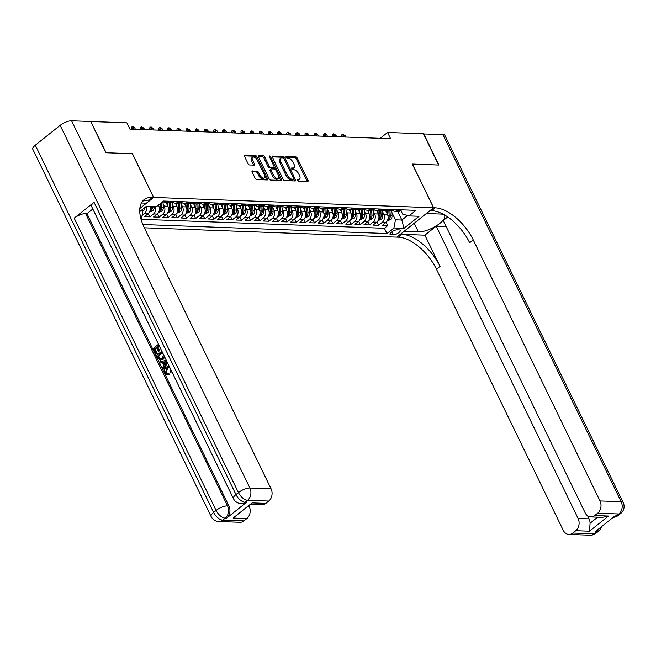 <?xml version="1.0" encoding="UTF-8"?>
<svg xmlns="http://www.w3.org/2000/svg" width="656" height="656" viewBox="0 0 656 656"><rect width="100%" height="100%" fill="white"/><g stroke="black" fill="none" stroke-linecap="round" stroke-linejoin="round"><path stroke-width="0.98" d="M297.102 180.187A1.017 0.525 51.4 0 0 298.152 181.064L307.689 181.417A1.451 0.746 51.4 0 0 308 181.327A1.451 0.746 51.4 0 0 307.992 180.228L297.275 158.162A1.451 0.746 51.4 0 0 295.782 156.899L286.246 156.546A1.017 0.525 51.4 0 0 286.024 156.612A1.017 0.525 51.4 0 0 286.032 157.383A1.017 0.525 51.4 0 0 287.074 158.26L288.312 158.309A4.649 2.378 51.4 0 1 293.084 162.335L293.978 164.18A4.649 2.378 51.4 0 1 294.011 167.706A4.649 2.378 51.4 0 1 293.011 167.993L291.781 167.952A1.017 0.525 51.4 0 0 291.559 168.01A1.017 0.525 51.4 0 0 291.567 168.781A1.017 0.525 51.4 0 0 292.609 169.666L293.847 169.707A4.649 2.378 51.4 0 1 298.628 173.742L299.521 175.578A4.649 2.378 51.4 0 1 299.546 179.104A4.649 2.378 51.4 0 1 298.546 179.4L297.316 179.35A1.017 0.525 51.4 0 0 297.094 179.416A1.017 0.525 51.4 0 0 297.102 180.187M252.445 170.888A1.451 0.746 51.4 0 0 252.134 170.986A1.451 0.746 51.4 0 0 252.15 172.085L255.151 178.276A1.451 0.746 51.4 0 0 256.644 179.531L267.238 179.924A1.451 0.746 51.4 0 0 267.55 179.834A1.451 0.746 51.4 0 0 267.541 178.735L256.824 156.661A1.451 0.746 51.4 0 0 255.332 155.406L244.737 155.013A1.451 0.746 51.4 0 0 244.426 155.103A1.451 0.746 51.4 0 0 244.434 156.21L248.066 163.688A1.451 0.746 51.4 0 0 249.559 164.943L254.093 165.115A1.451 0.746 51.4 0 0 254.405 165.025A1.451 0.746 51.4 0 0 254.397 163.918L252.601 160.212A3.887 1.993 51.4 0 1 252.576 157.26A3.887 1.993 51.4 0 1 257.398 160.392L264.458 174.914A3.887 1.993 51.4 0 1 264.483 177.866A3.887 1.993 51.4 0 1 259.653 174.742L258.472 172.315A1.451 0.746 51.4 0 0 256.98 171.06L251.978 171.265M132.373 153.758L106.141 152.741L90.782 121.663M132.438 153.709L153.66 197.423L433.559 207.755L396.806 237.128L144.336 227.804M90.979 121.516L126.879 122.836L129.913 129.084L390.599 138.703L387.565 132.463L423.464 133.783L438.626 165.009L412.329 164.041L433.559 207.755M283.072 179.309A1.451 0.746 51.4 0 0 284.573 180.564L295.167 180.958A1.451 0.746 51.4 0 0 295.479 180.867A1.451 0.746 51.4 0 0 295.462 179.76L284.753 157.694A1.451 0.746 51.4 0 0 283.253 156.44L272.658 156.046A1.451 0.746 51.4 0 0 272.347 156.136A1.451 0.746 51.4 0 0 272.363 157.235L283.072 179.309M281.203 180.441L270.608 180.047A1.451 0.746 51.4 0 1 269.116 178.793L258.398 156.727A1.451 0.746 51.4 0 1 258.39 155.62A1.451 0.746 51.4 0 1 258.702 155.529L263.236 155.693A1.451 0.746 51.4 0 1 264.729 156.956L269.075 165.902A1.451 0.746 51.4 0 0 270.567 167.165L273.577 167.28A1.451 0.746 51.4 0 0 273.888 167.182A1.451 0.746 51.4 0 0 273.88 166.083L269.354 156.768A1.017 0.525 51.4 0 1 269.345 155.997A1.017 0.525 51.4 0 1 270.608 156.809L281.506 179.252A1.451 0.746 51.4 0 1 281.514 180.351A1.451 0.746 51.4 0 1 281.203 180.441M146.313 206.361A5.92 4.658 92.1 0 1 144.394 213.602L148.059 213.741L144.427 216.636L149.921 216.841L148.305 213.52M155.406 206.542A5.92 4.658 92.1 0 1 153.545 213.946L157.202 214.077L153.578 216.972L159.064 217.177L157.456 213.864M163.098 203.754L164.238 206.107A5.92 4.658 92.1 0 1 162.688 214.282L166.353 214.414L162.721 217.316L168.215 217.513L166.599 214.2M172.241 204.09L173.389 206.443A5.92 4.658 92.1 0 1 171.839 214.619L175.496 214.75L171.872 217.653L177.358 217.849L175.751 214.537M181.392 204.434L182.532 206.788A5.92 4.658 92.1 0 1 180.982 214.955L184.648 215.094L181.015 217.989L186.509 218.194L184.894 214.873M190.535 204.77L191.683 207.124A5.92 4.658 92.1 0 1 190.133 215.291L193.791 215.43L190.166 218.325L195.652 218.53L194.045 215.209M199.686 205.107L200.826 207.46A5.92 4.658 92.1 0 1 199.276 215.627L202.942 215.767L199.309 218.661L204.803 218.866L203.188 215.553M208.829 205.443L209.977 207.796A5.92 4.658 92.1 0 1 208.428 215.972L212.085 216.103L208.46 218.997L213.946 219.202L212.339 215.89M217.981 205.779L219.12 208.132A5.92 4.658 92.1 0 1 217.571 216.308L221.228 216.439L217.603 219.342L223.097 219.539L221.482 216.226M227.124 206.115L228.263 208.477A5.92 4.658 92.1 0 1 226.722 216.644L230.379 216.775L226.755 219.678L232.24 219.875L230.633 216.562M236.275 206.46L237.415 208.813A5.92 4.658 92.1 0 1 235.865 216.98L239.522 217.12L235.898 220.014L241.392 220.219L239.776 216.898M245.418 206.796L246.558 209.149A5.92 4.658 92.1 0 1 245.016 217.316L248.673 217.456L245.049 220.35L250.535 220.555L248.927 217.234M254.569 207.132L255.709 209.485A5.92 4.658 92.1 0 1 254.159 217.661L257.816 217.792L254.192 220.687L259.686 220.892L258.07 217.579M263.712 207.468L264.852 209.822A5.92 4.658 92.1 0 1 263.31 217.997L266.967 218.128L263.343 221.023L268.829 221.228L267.222 217.915M272.855 207.804L274.003 210.158A5.92 4.658 92.1 0 1 272.453 218.333L276.11 218.464L272.486 221.367L277.98 221.564L276.365 218.251M282.006 208.149L283.146 210.502A5.92 4.658 92.1 0 1 281.604 218.669L285.262 218.809L281.637 221.703L287.123 221.908L285.516 218.587M291.149 208.485L292.297 210.838A5.92 4.658 92.1 0 1 290.747 219.006L294.405 219.145L290.78 222.04L296.266 222.245L294.659 218.924M300.3 208.821L301.44 211.175A5.92 4.658 92.1 0 1 299.899 219.342L303.556 219.481L299.931 222.376L305.417 222.581L303.81 219.268M309.443 209.157L310.591 211.511A5.92 4.658 92.1 0 1 309.042 219.686L312.699 219.817L309.074 222.712L314.56 222.917L312.953 219.604M318.595 209.494L319.734 211.847A5.92 4.658 92.1 0 1 318.193 220.022L321.85 220.154L318.226 223.056L323.711 223.253L322.104 219.94M327.738 209.83L328.886 212.191A5.92 4.658 92.1 0 1 327.336 220.359L330.993 220.49L327.369 223.393L332.854 223.589L331.247 220.277M336.889 210.174L338.029 212.528A5.92 4.658 92.1 0 1 336.487 220.695L340.144 220.834L336.52 223.729L342.006 223.934L340.398 220.613M346.032 210.51L347.18 212.864A5.92 4.658 92.1 0 1 345.63 221.031L349.287 221.17L345.663 224.065L351.149 224.27L349.541 220.949M355.183 210.847L356.323 213.2A5.92 4.658 92.1 0 1 354.781 221.375L358.438 221.507L354.814 224.401L360.3 224.606L358.684 221.293M364.326 211.183L365.474 213.536A5.92 4.658 92.1 0 1 363.924 221.712L367.581 221.843L363.957 224.737L369.443 224.942L367.836 221.63M373.477 211.519L374.617 213.872A5.92 4.658 92.1 0 1 373.067 222.048L376.733 222.179L373.108 225.082L378.594 225.279L382.218 222.384A5.92 4.658 -87.9 0 0 383.768 214.217L382.62 211.863M376.979 221.966L378.594 225.279M157.202 214.077A5.92 4.658 -87.9 0 0 158.752 205.91L158.375 205.131M166.353 214.414A5.92 4.658 -87.9 0 0 167.895 206.246L166.23 202.811M175.496 214.75A5.92 4.658 -87.9 0 0 177.046 206.583L175.373 203.147M184.648 215.094A5.92 4.658 -87.9 0 0 186.189 206.919L184.525 203.483M193.791 215.43A5.92 4.658 -87.9 0 0 195.34 207.255L193.668 203.819M202.942 215.767A5.92 4.658 -87.9 0 0 204.483 207.591L202.819 204.155M212.085 216.103A5.92 4.658 -87.9 0 0 213.635 207.936L211.962 204.5M221.228 216.439A5.92 4.658 -87.9 0 0 222.778 208.272L221.113 204.836M230.379 216.775A5.92 4.658 -87.9 0 0 231.929 208.608L230.256 205.172M239.522 217.12A5.92 4.658 -87.9 0 0 241.072 208.944L239.407 205.508M248.673 217.456A5.92 4.658 -87.9 0 0 250.223 209.28L248.55 205.845M257.816 217.792A5.92 4.658 -87.9 0 0 259.366 209.625L257.701 206.181M266.967 218.128A5.92 4.658 -87.9 0 0 268.517 209.961L266.844 206.525M276.11 218.464A5.92 4.658 -87.9 0 0 277.66 210.297L275.996 206.861M285.262 218.809A5.92 4.658 -87.9 0 0 286.811 210.633L285.139 207.198M294.405 219.145A5.92 4.658 -87.9 0 0 295.954 210.97L294.29 207.534M303.556 219.481A5.92 4.658 -87.9 0 0 305.106 211.306L303.433 207.87M312.699 219.817A5.92 4.658 -87.9 0 0 314.249 211.65L312.576 208.206M321.85 220.154A5.92 4.658 -87.9 0 0 323.392 211.986L321.727 208.551M330.993 220.49A5.92 4.658 -87.9 0 0 332.543 212.323L330.87 208.887M340.144 220.834A5.92 4.658 -87.9 0 0 341.686 212.659L340.021 209.223M349.287 221.17A5.92 4.658 -87.9 0 0 350.837 212.995L349.164 209.559M358.438 221.507A5.92 4.658 -87.9 0 0 359.98 213.339L358.315 209.895M367.581 221.843A5.92 4.658 -87.9 0 0 369.131 213.676L367.458 210.24M376.733 222.179A5.92 4.658 -87.9 0 0 378.274 214.012L376.61 210.576M399.233 229.912L397.224 229.838A4.592 1.591 154.1 0 0 392.304 231.494A4.592 1.591 154.1 0 0 390.017 234.299A4.592 1.591 154.1 0 0 391.066 234.758L393.075 234.832A4.592 1.591 154.1 0 0 397.995 233.167A4.592 1.591 154.1 0 0 400.283 230.363A4.592 1.591 154.1 0 0 399.233 229.912M139.843 208.469L153.66 197.423M142.86 224.516L386.958 233.528L393.912 227.968L395.461 219.801L391.771 212.2M140.983 219.03L141.458 218.645L140.868 218.628M139.761 211.593L146.493 206.214L156.554 206.583L163.508 201.031L415.961 210.346L409.008 215.906L419.069 216.275L403.973 228.337L393.912 227.968M141.048 219.293L384.408 228.28L387.737 225.623L382.251 225.418L385.876 222.523A5.92 4.658 -87.9 0 0 387.425 214.348L385.753 210.912M391.976 210.002A5.92 4.658 -87.9 0 0 394.674 211.24A5.92 4.658 -87.9 0 0 397.315 210.322L398.11 209.69M394.674 211.24L398.331 211.38A5.92 4.658 -87.9 0 0 400.972 210.453L401.767 209.822M161.753 202.425A5.92 4.658 -87.9 0 0 163.155 201.679L163.943 201.048M169.437 201.244L168.641 201.876A5.92 4.658 92.1 0 1 166.001 202.802A5.92 4.658 92.1 0 1 163.303 201.564M166.001 202.802L169.658 202.934A5.92 4.658 -87.9 0 0 172.298 202.015L173.094 201.384M178.58 201.581L177.792 202.212A5.92 4.658 92.1 0 1 175.144 203.139A5.92 4.658 92.1 0 1 172.446 201.9M175.144 203.139L178.801 203.27A5.92 4.658 -87.9 0 0 181.45 202.351L182.237 201.72M187.731 201.925L186.935 202.556A5.92 4.658 92.1 0 1 184.295 203.475A5.92 4.658 92.1 0 1 181.597 202.237M184.295 203.475L187.952 203.606A5.92 4.658 -87.9 0 0 190.593 202.688L191.388 202.056M196.874 202.261L196.087 202.893A5.92 4.658 92.1 0 1 193.438 203.811A5.92 4.658 92.1 0 1 190.74 202.573M193.438 203.811L197.095 203.95A5.92 4.658 -87.9 0 0 199.744 203.024L200.531 202.392M206.025 202.597L205.23 203.229A5.92 4.658 92.1 0 1 202.589 204.147A5.92 4.658 92.1 0 1 199.883 202.909M202.589 204.147L206.246 204.287A5.92 4.658 -87.9 0 0 208.887 203.36L209.682 202.729M215.168 202.934L214.381 203.565A5.92 4.658 92.1 0 1 211.732 204.483A5.92 4.658 92.1 0 1 209.034 203.245M211.732 204.483L215.389 204.623A5.92 4.658 -87.9 0 0 218.038 203.704L218.825 203.073M224.319 203.27L223.524 203.901A5.92 4.658 92.1 0 1 220.883 204.828A5.92 4.658 92.1 0 1 218.177 203.59M220.883 204.828L224.541 204.959A5.92 4.658 -87.9 0 0 227.181 204.041L227.976 203.409M233.462 203.614L232.675 204.246A5.92 4.658 92.1 0 1 230.026 205.164A5.92 4.658 92.1 0 1 227.329 203.926M230.026 205.164L233.684 205.295A5.92 4.658 -87.9 0 0 236.332 204.377L237.119 203.745M242.613 203.95L241.818 204.582A5.92 4.658 92.1 0 1 239.178 205.5A5.92 4.658 92.1 0 1 236.472 204.262M239.178 205.5L242.835 205.631A5.92 4.658 -87.9 0 0 245.475 204.713L246.271 204.082M251.756 204.287L250.969 204.918A5.92 4.658 92.1 0 1 248.321 205.836A5.92 4.658 92.1 0 1 245.623 204.598M248.321 205.836L251.978 205.976A5.92 4.658 -87.9 0 0 254.626 205.049L255.414 204.418M260.899 204.623L260.112 205.254A5.92 4.658 92.1 0 1 257.472 206.173A5.92 4.658 92.1 0 1 254.766 204.934M257.472 206.173L261.129 206.312A5.92 4.658 -87.9 0 0 263.769 205.394L264.565 204.762M270.051 204.959L269.263 205.59A5.92 4.658 92.1 0 1 266.615 206.517A5.92 4.658 92.1 0 1 263.917 205.271M266.615 206.517L270.272 206.648A5.92 4.658 -87.9 0 0 272.921 205.73L273.708 205.098M279.194 205.295L278.406 205.927A5.92 4.658 92.1 0 1 275.766 206.853A5.92 4.658 92.1 0 1 273.06 205.615M275.766 206.853L279.423 206.984A5.92 4.658 -87.9 0 0 282.064 206.066L282.859 205.435M288.345 205.64L287.558 206.271A5.92 4.658 92.1 0 1 284.909 207.189A5.92 4.658 92.1 0 1 282.211 205.951M284.909 207.189L288.566 207.321A5.92 4.658 -87.9 0 0 291.215 206.402L292.002 205.771M297.488 205.976L296.701 206.607A5.92 4.658 92.1 0 1 294.06 207.526A5.92 4.658 92.1 0 1 291.354 206.287M294.06 207.526L297.717 207.665A5.92 4.658 -87.9 0 0 300.358 206.738L301.153 206.107M306.639 206.312L305.844 206.943A5.92 4.658 92.1 0 1 303.203 207.862A5.92 4.658 92.1 0 1 300.505 206.624M303.203 207.862L306.86 208.001A5.92 4.658 -87.9 0 0 309.509 207.075L310.296 206.443M315.782 206.648L314.995 207.28A5.92 4.658 92.1 0 1 312.346 208.198A5.92 4.658 92.1 0 1 309.648 206.96M312.346 208.198L316.012 208.337A5.92 4.658 -87.9 0 0 318.652 207.419L319.447 206.788M324.933 206.984L324.138 207.616A5.92 4.658 92.1 0 1 321.497 208.542A5.92 4.658 92.1 0 1 318.8 207.304M321.497 208.542L325.155 208.674A5.92 4.658 -87.9 0 0 327.803 207.755L328.59 207.124M334.076 207.321L333.289 207.96A5.92 4.658 92.1 0 1 330.64 208.879A5.92 4.658 92.1 0 1 327.943 207.64M330.64 208.879L334.306 209.01A5.92 4.658 -87.9 0 0 336.946 208.091L337.742 207.46M343.227 207.665L342.432 208.296A5.92 4.658 92.1 0 1 339.792 209.215A5.92 4.658 92.1 0 1 337.094 207.977M339.792 209.215L343.449 209.346A5.92 4.658 -87.9 0 0 346.097 208.428L346.885 207.796M352.37 208.001L351.583 208.633A5.92 4.658 92.1 0 1 348.935 209.551A5.92 4.658 92.1 0 1 346.237 208.313M348.935 209.551L352.6 209.69A5.92 4.658 -87.9 0 0 355.24 208.764L356.028 208.132M361.522 208.337L360.726 208.969A5.92 4.658 92.1 0 1 358.086 209.887A5.92 4.658 92.1 0 1 355.388 208.649M358.086 209.887L361.743 210.027A5.92 4.658 -87.9 0 0 364.392 209.108L365.179 208.469M370.665 208.674L369.877 209.305A5.92 4.658 92.1 0 1 367.229 210.232A5.92 4.658 92.1 0 1 364.531 208.985M367.229 210.232L370.894 210.363A5.92 4.658 -87.9 0 0 373.535 209.444L374.322 208.813M379.816 209.01L379.02 209.641A5.92 4.658 92.1 0 1 376.38 210.568A5.92 4.658 92.1 0 1 373.682 209.33M376.38 210.568L380.037 210.699A5.92 4.658 -87.9 0 0 382.686 209.781L383.473 209.149M388.959 209.354L388.172 209.986A5.92 4.658 92.1 0 1 385.523 210.904A5.92 4.658 92.1 0 1 382.825 209.666M385.523 210.904L389.188 211.035A5.92 4.658 -87.9 0 0 391.829 210.117L392.616 209.485M373.067 222.048L369.443 224.942M363.924 221.712L360.3 224.606M354.781 221.375L351.149 224.27M345.63 221.031L342.006 223.934M336.487 220.695L332.854 223.589M327.336 220.359L323.711 223.253M318.193 220.022L314.56 222.917M309.042 219.686L305.417 222.581M299.899 219.342L296.266 222.245M290.747 219.006L287.123 221.908M281.604 218.669L277.98 221.564M272.453 218.333L268.829 221.228M263.31 217.997L259.686 220.892M254.159 217.661L250.535 220.555M245.016 217.316L241.392 220.219M235.865 216.98L232.24 219.875M226.722 216.644L223.097 219.539M217.571 216.308L213.946 219.202M208.428 215.972L204.803 218.866M199.276 215.627L195.652 218.53M190.133 215.291L186.509 218.194M180.982 214.955L177.358 217.849M171.839 214.619L168.215 217.513M162.688 214.282L159.064 217.177M153.545 213.946L149.921 216.841M144.394 213.602L142.057 215.471M141.237 210.412L143.008 210.478L142.491 209.412M395.461 219.801L401.866 220.031L407.548 215.488M397.643 211.347L401.866 220.031L403.973 228.337M400.882 210.527L402.612 214.086L409.008 215.906M387.565 132.463L380.226 138.326M386.13 222.302L387.737 225.623M384.408 228.28L386.958 233.528M148.059 213.741A5.92 4.658 -87.9 0 0 149.921 206.337M143.008 210.478L141.458 218.645M297.094 180.17L297.553 180.187A4.649 2.378 51.4 0 0 298.554 179.9L299.546 179.104M294.011 167.706L293.019 168.494A4.649 2.378 51.4 0 1 292.018 168.789L291.559 168.772M307.139 181.4A1.451 0.746 51.4 0 0 307 181.023L296.282 158.949A1.451 0.746 51.4 0 0 294.79 157.694L286.024 157.366M283.728 158.44A1.451 0.746 51.4 0 0 282.26 157.227L272.215 156.858M294.61 180.933A1.451 0.746 51.4 0 0 294.47 180.556L293.675 178.916M293.339 179.203A1.017 0.525 51.4 0 0 293.56 179.137A1.017 0.525 51.4 0 0 293.552 178.366L284.146 158.998A1.017 0.525 51.4 0 0 283.105 158.112L281.801 158.071A4.649 2.378 51.4 0 0 280.801 158.358A4.649 2.378 51.4 0 0 280.834 161.884L287.262 175.127A4.649 2.378 51.4 0 0 292.043 179.154L293.339 179.203L292.346 179.998A1.017 0.525 51.4 0 0 292.568 179.933A1.017 0.525 51.4 0 0 292.674 179.736M280.801 158.358L279.809 159.154A4.649 2.378 51.4 0 0 279.841 162.68L280.834 161.884M292.346 179.998L291.051 179.949A4.649 2.378 51.4 0 1 286.27 175.923L279.841 162.68M258.259 156.341L262.244 156.489L263.236 155.693M273.888 167.182L272.896 167.977A1.451 0.746 51.4 0 1 272.584 168.067L269.575 167.961A1.451 0.746 51.4 0 1 268.083 166.698L263.737 157.752A1.451 0.746 51.4 0 0 262.244 156.489M274.06 166.747L275.43 169.576M278.792 176.497L280.514 180.039L281.506 179.252M273.585 175.193A3.887 1.993 51.4 0 0 278.415 178.317A3.887 1.993 51.4 0 0 278.39 175.373L275.905 170.248A1.451 0.746 51.4 0 0 274.405 168.994L271.404 168.879A1.451 0.746 51.4 0 0 271.092 168.969A1.451 0.746 51.4 0 0 271.1 170.076L273.585 175.193L272.593 175.988A3.887 1.993 51.4 0 0 277.414 179.113L278.415 178.317M270.403 169.674A1.451 0.746 51.4 0 0 270.092 169.765A1.451 0.746 51.4 0 0 270.108 170.872L271.1 170.076M272.593 175.988L270.108 170.872M264.483 177.866L263.491 178.662A3.887 1.993 51.4 0 1 258.661 175.529L257.48 173.11A1.451 0.746 51.4 0 0 255.988 171.856L252.002 171.708M252.576 157.26L251.576 158.055A3.887 1.993 51.4 0 0 251.601 161.007L252.601 160.212M253.544 165.091A1.451 0.746 51.4 0 0 253.405 164.713L251.601 161.007M256.709 159.252L255.832 157.456A1.451 0.746 51.4 0 0 254.339 156.202L244.294 155.825M266.689 179.908A1.451 0.746 51.4 0 0 266.549 179.531L264.86 176.038M387.155 221.023L390.591 219.489A3.92 3.083 -87.9 0 0 392.009 215.832L391.64 210.256M387.335 214.168L387.13 210.961M388.86 211.027L389.172 215.726A3.92 3.083 92.1 0 1 388.426 218.637L389.525 218.678A3.92 3.083 -87.9 0 0 390.271 215.767L389.959 210.986M388.426 218.637L388.237 219.178M342.604 134.177L343.424 135.472L341.645 136.899L341.612 134.972L342.604 134.177L345.072 135.538L343.424 135.472L344.162 136.989M345.072 135.538L345.81 137.055M423.546 133.955L442.857 134.505L621.166 501.725A8.881 3.075 154.1 0 1 623.2 502.603A8.881 8.881 0 0 1 620.756 513.427A8.881 4.551 -128.6 0 1 618.846 513.976L597.673 513.197A8.881 6.978 -87.9 0 0 599.994 500.938L621.166 501.725A8.881 6.978 92.1 0 1 618.846 513.976L616.369 515.96L614.992 515.911L595.123 531.786L596.501 531.836L594.016 533.82A8.881 6.978 92.1 0 1 590.047 535.206L568.875 534.419A8.881 6.978 -87.9 0 0 572.844 533.041L594.016 533.82A8.881 4.551 51.4 0 0 595.919 533.271A8.881 8.881 0 0 1 590.047 535.206M423.743 133.799L438.905 165.025L412.362 164.098M404.071 231.322L418.413 231.904A16.654 5.773 154.1 0 0 436.273 225.877A16.654 5.773 154.1 0 0 444.571 215.701A16.654 5.773 154.1 0 0 440.766 214.045L426.449 213.52L433.649 207.763L435.207 207.821A37.007 18.95 -128.6 0 1 473.238 239.891L599.994 500.938M404.096 231.371L396.896 237.128L398.454 237.185A37.007 18.95 -128.6 0 1 436.478 269.255L563.242 530.31A8.881 6.978 -87.9 0 0 568.875 534.419M424.891 235.176L402.03 234.331A37.007 18.95 -128.6 0 1 440.061 266.402L424.891 235.176L436.166 226.164L446.137 226.533M447.695 216.956L443.226 220.531L585.144 512.803A8.881 6.978 -87.9 0 0 590.777 516.92A8.881 6.978 -87.9 0 0 594.746 515.542L608.465 516.042L589.49 531.204L590.088 523.234L597.673 517.174M589.49 531.204L575.771 530.696L572.844 533.041M575.771 530.696A8.881 6.978 -87.9 0 0 578.092 518.445L589.072 518.847A8.881 6.978 92.1 0 1 590.088 523.234M436.166 226.164L578.092 518.445M442.857 134.505A8.881 3.075 -25.9 0 1 444.891 135.382L623.2 502.603M412.419 164.049L433.649 207.763M597.673 513.197L594.746 515.542M587.587 515.796L589.072 518.847M435.207 207.821L431.632 210.674A37.007 18.95 -128.6 0 1 469.663 242.745L473.238 239.891M590.777 516.92L602.429 517.354L608.465 516.042M169.068 367.409L167.6 368.155L166.312 372.403L167.46 373.494M170.273 368.5L168.715 367.352L166.87 368.123L165.574 372.37L167.083 373.518L168.822 373.313L169.141 374.527L167.182 374.748L164.935 373.026C163.984 370.591 164.451 368.606 166.353 367.073L169.207 366.319M171.839 371.739L170.708 372.387L170.019 371.476L170.33 368.615M162.549 362.637L160.203 363.047L159.654 361.932L166.296 360.324M167.518 362.825L163.861 369.098L163.123 369.074L162.581 367.95L164 365.63L162.45 362.44L160.203 363.047M156.636 347.844L155.087 349.074L157.235 353.494L155.816 354.019L153.16 348.541L158.506 344.269M159.154 345.827L157.842 346.876L159.752 350.821L158.334 351.337L156.423 347.401L154.357 349.049L155.087 349.074M94.046 202.286L235.963 494.558A8.881 3.075 154.1 0 0 233.462 498.642L91.545 206.369A8.881 3.075 -25.9 0 1 94.046 202.286L74.177 218.161A8.881 3.075 -25.9 0 1 85.624 213.602L86.994 213.651L228.919 505.924A8.881 6.978 92.1 0 1 226.599 518.183L246.467 502.307A8.881 6.978 92.1 0 1 242.499 503.693L241.121 503.636A8.881 6.978 -87.9 0 0 245.09 502.258L246.467 502.307M86.994 213.651L92.816 208.993M164.804 357.249L163.246 359.226L160.154 360.152L157.817 358.143L156.513 355.462L161.86 351.19M105.862 152.725L132.34 153.709L153.57 197.423L152.02 197.366A37.007 18.95 51.4 0 0 144.074 199.678A37.007 18.95 51.4 0 0 144.312 227.747L271.067 488.802A8.881 6.978 92.1 0 1 268.747 501.053L247.574 500.274L245.09 502.258A8.881 4.551 51.4 0 1 235.963 494.558L238.448 492.574L60.139 125.353A8.881 3.075 -25.9 0 1 71.586 120.794L90.7 121.499L105.862 152.725M153.57 197.423L146.37 203.18L141.384 202.991M252.101 502.89L233.126 518.051L252.101 502.89L265.819 503.398L268.747 501.053M265.819 503.398A8.881 6.978 92.1 0 1 261.851 504.776L250.846 504.374M35.301 145.197L213.618 512.418A8.881 3.075 154.1 0 0 211.109 516.502L32.8 149.281A8.881 3.075 -25.9 0 1 35.301 145.197L60.139 125.353M248.96 505.883L249.165 506.301A8.881 6.978 92.1 0 1 246.845 518.56L233.126 518.051M226.599 518.183L225.221 518.133L222.745 520.118L243.917 520.897L246.845 518.56M243.917 520.897A8.881 6.978 92.1 0 1 239.948 522.283L218.776 521.495A8.881 6.978 -87.9 0 0 222.745 520.118A8.881 4.551 51.4 0 1 213.618 512.418L216.095 510.434L74.177 218.161M152.02 197.366L148.436 200.219A37.007 18.95 51.4 0 0 142.459 201.318M154.357 349.049L156.505 353.469L157.235 353.494M156.505 353.469L155.816 354.019M161.073 349.558L158.941 345.384L157.112 346.852L159.023 350.788L159.752 350.821M159.023 350.788L158.334 351.337M157.112 346.852L157.842 346.876M164.377 356.085L162.516 359.201L160.154 360.152M160.359 358.971L162.016 358.135L163.516 355.158L162.303 352.305L157.719 355.97L160.048 358.988M162.516 359.201L163.246 359.226M162.516 352.748L158.449 355.995L160.482 358.971M157.719 355.97L158.449 355.995M158.465 357.512L159.195 357.536M167.173 362.128L163.123 369.074M165.312 361.653L163.295 362.202L164.533 364.761L166.665 361.284L164.025 362.235L164.935 364.113M163.295 362.202L164.025 362.235M166.46 361.62L166.042 361.686M165.574 372.37L166.312 372.403M166.87 368.123L167.6 368.155M171.405 370.845L170.708 372.387M168.092 373.28L168.403 374.494L169.141 374.527M168.403 374.494L167.182 374.748M378.004 220.687L381.439 219.153A3.92 3.083 -87.9 0 0 382.858 215.496L382.497 209.92M378.184 213.823L377.979 210.625M379.717 210.691L380.021 215.389A3.92 3.083 92.1 0 1 379.275 218.3L380.373 218.341A3.92 3.083 -87.9 0 0 381.12 215.43L380.808 210.65M379.275 218.3L379.094 218.842M333.461 133.84L334.281 135.136L332.494 136.563L332.469 134.636L333.461 133.84L335.929 135.193L334.281 135.136L335.019 136.653M335.929 135.193L336.667 136.719M368.861 220.35L372.296 218.817A3.92 3.083 -87.9 0 0 373.715 215.152L373.346 209.584M369.041 213.487L368.836 210.289M370.574 210.355L370.878 215.053A3.92 3.083 92.1 0 1 370.132 217.964L371.23 218.005A3.92 3.083 -87.9 0 0 371.977 215.094L371.665 210.314M370.132 217.964L369.943 218.505M323.342 136.227L323.318 134.3L325.228 133.537L326.778 134.857L325.13 134.8L325.868 136.317M324.31 133.504L325.13 134.8L323.351 136.227M326.778 134.857L327.516 136.374M359.709 220.014L363.145 218.481A3.92 3.083 -87.9 0 0 364.564 214.815L364.203 209.248M359.89 213.151L359.685 209.953M361.423 210.01L361.727 214.709A3.92 3.083 92.1 0 1 360.98 217.628L362.079 217.669A3.92 3.083 -87.9 0 0 362.825 214.75L362.514 209.969M360.98 217.628L360.8 218.169M315.167 133.168L315.987 134.464L314.199 135.882L314.175 133.963L316.085 133.201L317.635 134.521L315.987 134.464L316.725 135.981M317.635 134.521L318.373 136.038M350.566 219.678L354.002 218.145A3.92 3.083 -87.9 0 0 355.421 214.479L355.052 208.911M350.747 212.815L350.542 209.608M352.28 209.674L352.584 214.373A3.92 3.083 92.1 0 1 351.837 217.292L352.936 217.325A3.92 3.083 -87.9 0 0 353.682 214.414L353.371 209.633M351.837 217.292L351.649 217.833M306.024 132.832L306.836 134.119L305.056 135.546L305.024 133.627L306.934 132.865L308.484 134.185L306.836 134.119L307.574 135.644M308.484 134.185L309.222 135.702M341.415 219.342L344.851 217.8A3.92 3.083 -87.9 0 0 346.27 214.143L345.909 208.567M341.604 212.478L341.391 209.272M343.129 209.338L343.432 214.036A3.92 3.083 92.1 0 1 342.686 216.947L343.785 216.988A3.92 3.083 -87.9 0 0 344.531 214.077L344.22 209.297M342.686 216.947L342.506 217.489M296.873 132.496L297.693 133.783L295.905 135.21L295.881 133.283L297.791 132.528L299.341 133.849L297.693 133.783L298.431 135.3M299.341 133.849L300.079 135.366M332.272 218.997L335.708 217.464A3.92 3.083 -87.9 0 0 337.127 213.807L336.758 208.231M332.453 212.142L332.248 208.936M333.986 209.002L334.289 213.7A3.92 3.083 92.1 0 1 333.543 216.611L334.642 216.652A3.92 3.083 -87.9 0 0 335.388 213.741L335.077 208.961M333.543 216.611L333.355 217.152M287.73 132.151L288.55 133.447L286.762 134.874L286.729 132.947L287.73 132.151L290.19 133.504L288.55 133.447L289.28 134.964M290.19 133.504L290.928 135.029M323.121 218.661L326.557 217.128A3.92 3.083 -87.9 0 0 327.975 213.462L327.615 207.895M323.31 211.798L323.096 208.6M324.835 208.665L325.138 213.364A3.92 3.083 92.1 0 1 324.392 216.275L325.491 216.316A3.92 3.083 -87.9 0 0 326.237 213.405L325.925 208.624M324.392 216.275L324.212 216.816M278.579 131.815L279.399 133.111L277.611 134.537L277.586 132.61L279.497 131.848L281.047 133.168L279.399 133.111L280.137 134.628M281.047 133.168L281.785 134.693M313.978 218.325L317.414 216.792A3.92 3.083 -87.9 0 0 318.832 213.126L318.472 207.558M314.158 211.462L313.953 208.264M315.692 208.321L315.995 213.028A3.92 3.083 92.1 0 1 315.249 215.939L316.348 215.98A3.92 3.083 -87.9 0 0 317.094 213.061L316.782 208.28M315.249 215.939L315.06 216.48M269.436 131.479L270.256 132.774L268.468 134.201L268.435 132.274L269.436 131.479L271.896 132.832L270.256 132.774L270.994 134.291M271.896 132.832L272.634 134.349M304.827 217.989L308.263 216.455A3.92 3.083 -87.9 0 0 309.681 212.79L309.32 207.222M305.015 211.125L304.802 207.919M306.541 207.985L306.844 212.683A3.92 3.083 92.1 0 1 306.098 215.603L307.197 215.644A3.92 3.083 -87.9 0 0 307.943 212.724L307.631 207.944M306.098 215.603L305.917 216.144M260.284 131.143L261.104 132.438L259.317 133.857L259.292 131.938L261.203 131.175L262.753 132.496L261.104 132.438L261.842 133.955M262.753 132.496L263.491 134.013M295.684 217.653L299.12 216.119A3.92 3.083 -87.9 0 0 300.538 212.454L300.177 206.878M295.864 210.789L295.659 207.583M297.398 207.649L297.701 212.347A3.92 3.083 92.1 0 1 296.955 215.258L298.054 215.299A3.92 3.083 -87.9 0 0 298.8 212.388L298.488 207.608M296.955 215.258L296.766 215.799M251.141 130.806L251.961 132.094L250.174 133.521L250.141 131.594L252.052 130.839L253.601 132.159L251.961 132.094L252.699 133.619M253.601 132.159L254.339 133.676M286.541 217.316L289.968 215.775A3.92 3.083 -87.9 0 0 291.387 212.118L291.026 206.542M286.721 210.453L286.508 207.247M288.246 207.312L288.55 212.011A3.92 3.083 92.1 0 1 287.804 214.922L288.902 214.963A3.92 3.083 -87.9 0 0 289.649 212.052L289.337 207.271M287.804 214.922L287.623 215.463M241.99 130.462L242.81 131.758L241.031 133.184L240.998 131.257L241.99 130.462L244.458 131.823L242.81 131.758L243.548 133.275M244.458 131.823L245.196 133.34M277.39 216.972L280.825 215.439A3.92 3.083 -87.9 0 0 282.244 211.781L281.883 206.205M277.57 210.109L277.365 206.911M279.103 206.976L279.407 211.675A3.92 3.083 92.1 0 1 278.661 214.586L279.759 214.627A3.92 3.083 -87.9 0 0 280.506 211.716L280.194 206.935M278.661 214.586L278.472 215.127M232.847 130.126L233.667 131.421L231.88 132.848L231.855 130.921L232.847 130.126L235.307 131.479L233.667 131.421L234.405 132.938M235.307 131.479L236.045 133.004M268.247 216.636L271.674 215.102A3.92 3.083 -87.9 0 0 273.093 211.437L272.732 205.869M268.427 209.772L268.214 206.574M269.952 206.64L270.264 211.339A3.92 3.083 92.1 0 1 269.509 214.25L270.608 214.291A3.92 3.083 -87.9 0 0 271.354 211.38L271.043 206.599M269.509 214.25L269.329 214.791M222.728 132.512L222.704 130.585L224.614 129.822L226.164 131.143L224.516 131.085L225.254 132.602M223.696 129.79L224.516 131.085L222.737 132.512M226.164 131.143L226.902 132.66M259.095 216.3L262.531 214.766A3.92 3.083 -87.9 0 0 263.95 211.101L263.589 205.533M259.276 209.436L259.071 206.238M260.809 206.296L261.113 210.994A3.92 3.083 92.1 0 1 260.366 213.913L261.465 213.954A3.92 3.083 -87.9 0 0 262.211 211.035L261.9 206.255M260.366 213.913L260.178 214.455M214.553 129.453L215.373 130.749L213.585 132.168L213.561 130.249L215.463 129.486L217.013 130.806L215.373 130.749L216.111 132.266M217.013 130.806L217.751 132.323M249.952 215.963L253.388 214.43A3.92 3.083 -87.9 0 0 254.799 210.765L254.438 205.197M250.133 209.1L249.92 205.894M251.658 205.959L251.97 210.658A3.92 3.083 92.1 0 1 251.215 213.577L252.314 213.61A3.92 3.083 -87.9 0 0 253.06 210.699L252.749 205.918M251.215 213.577L251.035 214.118M205.402 129.117L206.222 130.405L204.442 131.831L204.41 129.913L206.32 129.15L207.87 130.47L206.222 130.405L206.96 131.93M207.87 130.47L208.608 131.987M240.801 215.627L244.237 214.086A3.92 3.083 -87.9 0 0 245.656 210.428L245.295 204.852M240.982 208.764L240.777 205.558M242.515 205.623L242.818 210.322A3.92 3.083 92.1 0 1 242.072 213.233L243.171 213.274A3.92 3.083 -87.9 0 0 243.917 210.363L243.606 205.582M242.072 213.233L241.884 213.774M196.259 128.781L197.079 130.068L195.291 131.495L195.267 129.568L196.259 128.781L198.727 130.134L197.079 130.068L197.817 131.585M198.727 130.134L199.457 131.651M231.658 215.283L235.094 213.749A3.92 3.083 -87.9 0 0 236.504 210.092L236.144 204.516M231.839 208.428L231.625 205.221M233.364 205.287L233.675 209.986A3.92 3.083 92.1 0 1 232.929 212.897L234.02 212.938A3.92 3.083 -87.9 0 0 234.766 210.027L234.463 205.246M232.929 212.897L232.741 213.438M187.108 128.437L187.928 129.732L186.148 131.159L186.115 129.232L187.108 128.437L189.576 129.79L187.928 129.732L188.666 131.249M189.576 129.79L190.314 131.315M222.507 214.947L225.943 213.413A3.92 3.083 -87.9 0 0 227.361 209.748L227.001 204.18M222.687 208.083L222.482 204.885M224.221 204.951L224.524 209.649A3.92 3.083 92.1 0 1 223.778 212.56L224.877 212.601A3.92 3.083 -87.9 0 0 225.623 209.69L225.311 204.91M223.778 212.56L223.589 213.102M177.965 128.1L178.785 129.396L176.997 130.823L176.972 128.896L177.965 128.1L180.433 129.453L178.785 129.396L179.523 130.913M180.433 129.453L181.171 130.979M213.364 214.61L216.8 213.077A3.92 3.083 -87.9 0 0 218.21 209.412L217.849 203.844M213.544 207.747L213.331 204.549M215.07 204.615L215.381 209.313A3.92 3.083 92.1 0 1 214.635 212.224L215.726 212.265A3.92 3.083 -87.9 0 0 216.472 209.346L216.168 204.565M214.635 212.224L214.446 212.765M168.813 127.764L169.633 129.06L167.854 130.487L167.821 128.56L169.732 127.797L171.282 129.117L169.633 129.06L170.371 130.577M171.282 129.117L172.02 130.634M204.213 214.274L207.649 212.741A3.92 3.083 -87.9 0 0 209.067 209.075L208.706 203.508M204.393 207.411L204.188 204.213M205.927 204.27L206.23 208.969A3.92 3.083 92.1 0 1 205.484 211.888L206.583 211.929A3.92 3.083 -87.9 0 0 207.329 209.01L207.017 204.229M205.484 211.888L205.295 212.429M159.67 127.428L160.49 128.724L158.703 130.142L158.678 128.223L160.581 127.461L162.139 128.781L160.49 128.724L161.228 130.241M162.139 128.781L162.877 130.298M195.07 213.938L198.506 212.405A3.92 3.083 -87.9 0 0 199.916 208.739L199.555 203.163M195.25 207.075L195.037 203.868M196.775 203.934L197.087 208.633A3.92 3.083 92.1 0 1 196.341 211.544L197.431 211.585A3.92 3.083 -87.9 0 0 198.186 208.674L197.874 203.893M196.341 211.544L196.152 212.093M150.519 127.092L151.339 128.379L149.56 129.806L149.527 127.879L151.438 127.125L152.987 128.445L151.339 128.379L152.077 129.904M152.987 128.445L153.725 129.962M185.919 213.602L189.354 212.06A3.92 3.083 -87.9 0 0 190.773 208.403L190.412 202.827M186.099 206.738L185.894 203.532M187.632 203.598L187.936 208.296A3.92 3.083 92.1 0 1 187.19 211.207L188.288 211.248A3.92 3.083 -87.9 0 0 189.035 208.337L188.723 203.557M187.19 211.207L187.009 211.749M141.376 126.756L142.196 128.043L140.409 129.47L140.384 127.543L141.376 126.756L143.844 128.109L142.196 128.043L142.934 129.56M143.844 128.109L144.582 129.626M176.776 213.257L180.211 211.724A3.92 3.083 -87.9 0 0 181.63 208.067L181.261 202.491M176.956 206.394L176.743 203.196M178.481 203.262L178.793 207.96A3.92 3.083 92.1 0 1 178.047 210.871L179.137 210.912A3.92 3.083 -87.9 0 0 179.892 208.001L179.58 203.221M178.047 210.871L177.858 211.412M131.257 129.134L131.233 127.207L133.143 126.444L134.693 127.764L133.045 127.707L133.783 129.224M132.225 126.411L133.045 127.707L131.266 129.134M134.693 127.764L135.431 129.289M167.624 212.921L171.06 211.388A3.92 3.083 -87.9 0 0 172.479 207.722L172.118 202.155M167.805 206.058L167.6 202.86M169.338 202.925L169.642 207.624A3.92 3.083 92.1 0 1 168.895 210.535L169.994 210.576A3.92 3.083 -87.9 0 0 170.74 207.665L170.429 202.884M168.895 210.535L168.715 211.076M158.481 212.585L161.917 211.052A3.92 3.083 -87.9 0 0 163.336 207.386L162.967 201.818M158.662 205.722L158.613 204.943M160.261 203.622L160.499 207.28A3.92 3.083 92.1 0 1 159.752 210.199L160.851 210.24A3.92 3.083 -87.9 0 0 161.597 207.321L161.302 202.794M159.752 210.199L159.564 210.74M149.33 212.249L152.766 210.715A3.92 3.083 -87.9 0 0 154.185 207.05L154.152 206.492M151.315 206.394L151.347 206.943A3.92 3.083 92.1 0 1 150.601 209.863L151.7 209.895A3.92 3.083 -87.9 0 0 152.446 206.984L152.413 206.427M150.601 209.863L150.421 210.404M142.959 210.732L143.623 210.371A3.92 3.083 -87.9 0 0 145.033 207.378M157.465 205.861L158.752 205.91M164.238 206.107L167.895 206.246M173.389 206.443L177.046 206.583M182.532 206.788L186.189 206.919M191.683 207.124L195.34 207.255M200.826 207.46L204.483 207.591M209.977 207.796L213.635 207.936M219.12 208.132L222.778 208.272M228.263 208.477L231.929 208.608M237.415 208.813L241.072 208.944M246.558 209.149L250.223 209.28M255.709 209.485L259.366 209.625M264.852 209.822L268.517 209.961M274.003 210.158L277.66 210.297M283.146 210.502L286.811 210.633M292.297 210.838L295.954 210.97M301.44 211.175L305.106 211.306M310.591 211.511L314.249 211.65M319.734 211.847L323.392 211.986M328.886 212.191L332.543 212.323M338.029 212.528L341.686 212.659M347.18 212.864L350.837 212.995M356.323 213.2L359.98 213.339M365.474 213.536L369.131 213.676M374.617 213.872L378.274 214.012M383.768 214.217L387.425 214.348M397.315 210.322L400.972 210.453M162.721 201.663L163.155 201.679M168.641 201.876L172.298 202.015M177.792 202.212L181.45 202.351M186.935 202.556L190.593 202.688M196.087 202.893L199.744 203.024M205.23 203.229L208.887 203.36M214.381 203.565L218.038 203.704M223.524 203.901L227.181 204.041M232.675 204.246L236.332 204.377M241.818 204.582L245.475 204.713M250.969 204.918L254.626 205.049M260.112 205.254L263.769 205.394M269.263 205.59L272.921 205.73M278.406 205.927L282.064 206.066M287.558 206.271L291.215 206.402M296.701 206.607L300.358 206.738M305.844 206.943L309.509 207.075M314.995 207.28L318.652 207.419M324.138 207.616L327.803 207.755M333.289 207.96L336.946 208.091M342.432 208.296L346.097 208.428M351.583 208.633L355.24 208.764M360.726 208.969L364.392 209.108M369.877 209.305L373.535 209.444M379.02 209.641L382.686 209.781M388.172 209.986L391.829 210.117M382.218 222.384L385.876 222.523M391.665 231.921L393.075 234.832M390.304 233.192L391.066 234.758M297.553 180.187L298.546 179.4M292.018 168.789L293.011 167.993M294.79 157.694L295.782 156.899M296.282 158.949L297.275 158.162M307 181.023L307.992 180.228M272.191 156.423L272.658 156.046M282.26 157.227L283.253 156.44M283.769 158.481L284.753 157.694M294.47 180.556L295.462 179.76M286.27 175.923L287.262 175.127M291.051 179.949L292.043 179.154M258.234 155.907L258.702 155.529M263.737 157.752L264.729 156.956M268.083 166.698L269.075 165.902M269.575 167.961L270.567 167.165M272.584 168.067L273.577 167.28M269.723 157.522L270.608 156.809M255.988 171.856L256.98 171.06M257.48 173.11L258.472 172.315M258.661 175.529L259.653 174.742M253.405 164.713L254.397 163.918M244.27 155.39L244.737 155.013M254.339 156.202L255.332 155.406M255.832 157.456L256.824 156.661M266.549 179.531L267.541 178.735M387.827 219.432L390.517 219.53M390.271 215.767L392.009 215.832M387.901 215.676L389.172 215.726M388.959 217.521L389.525 218.678M402.03 234.331L398.454 237.185M440.061 266.402L436.478 269.255M598.821 528.834A8.881 6.978 92.1 0 1 596.501 531.836A8.881 4.551 -128.6 0 0 598.403 531.286A8.881 8.881 0 0 0 601.404 526.776M613.212 517.338A8.881 8.881 0 0 0 618.272 515.411A8.881 4.551 51.4 0 1 616.369 515.96A8.881 6.978 92.1 0 1 613.245 517.313M414.198 223.229L418.413 231.904M71.586 120.794L249.895 488.015L271.067 488.802M85.624 213.602L227.542 505.874L228.919 505.924M248.468 506.276L249.165 506.301M249.895 488.015A8.881 3.075 154.1 0 0 238.448 492.574A8.881 4.551 -128.6 0 0 247.574 500.274A8.881 6.978 -87.9 0 0 249.895 488.015M227.542 505.874A8.881 3.075 154.1 0 0 216.095 510.434A8.881 4.551 -128.6 0 0 225.221 518.133A8.881 6.978 -87.9 0 0 227.542 505.874M378.684 219.096L381.366 219.194M381.12 215.43L382.858 215.496M378.75 215.34L380.021 215.389M379.808 217.177L380.373 218.341M369.533 218.76L372.223 218.858M371.977 215.094L373.715 215.152M369.607 215.004L370.878 215.053M370.665 216.841L371.23 218.005M360.39 218.423L363.071 218.522M362.825 214.75L364.564 214.815M360.456 214.668L361.727 214.709M361.513 216.505L362.079 217.669M351.239 218.079L353.928 218.177M353.682 214.414L355.421 214.479M351.313 214.332L352.584 214.373M352.37 216.168L352.936 217.325M342.096 217.743L344.785 217.841M344.531 214.077L346.27 214.143M342.161 213.987L343.432 214.036M343.219 215.832L343.785 216.988M332.945 217.407L335.634 217.505M335.388 213.741L337.127 213.807M333.018 213.651L334.289 213.7M334.076 215.488L334.642 216.652M323.802 217.07L326.491 217.169M326.237 213.405L327.975 213.462M323.867 213.315L325.138 213.364M324.925 215.152L325.491 216.316M314.65 216.734L317.34 216.833M317.094 213.061L318.832 213.126M314.724 212.979L315.995 213.028M315.782 214.815L316.348 215.98M305.507 216.39L308.197 216.496M307.943 212.724L309.681 212.79M305.581 212.642L306.844 212.683M306.631 214.479L307.197 215.644M296.364 216.054L299.046 216.152M298.8 212.388L300.538 212.454M296.43 212.298L297.701 212.347M297.488 214.143L298.054 215.299M287.213 215.717L289.903 215.816M289.649 212.052L291.387 212.118M287.287 211.962L288.55 212.011M288.337 213.807L288.902 214.963M278.07 215.381L280.752 215.48M280.506 211.716L282.244 211.781M278.136 211.626L279.407 211.675M279.194 213.462L279.759 214.627M268.919 215.045L271.609 215.143M271.354 211.38L273.093 211.437M268.993 211.289L270.264 211.339M270.051 213.126L270.608 214.291M259.776 214.709L262.457 214.807M262.211 211.035L263.95 211.101M259.842 210.953L261.113 210.994M260.899 212.79L261.465 213.954M250.625 214.364L253.314 214.463M253.06 210.699L254.799 210.765M250.699 210.617L251.97 210.658M251.756 212.454L252.314 213.61M241.482 214.028L244.163 214.127M243.917 210.363L245.656 210.428M241.547 210.273L242.818 210.322M242.605 212.118L243.171 213.274M232.331 213.692L235.02 213.79M234.766 210.027L236.504 210.092M232.404 209.936L233.675 209.986M233.462 211.781L234.02 212.938M223.188 213.356L225.869 213.454M225.623 209.69L227.361 209.748M223.253 209.6L224.524 209.649M224.311 211.437L224.877 212.601M214.036 213.02L216.726 213.118M216.472 209.346L218.21 209.412M214.11 209.264L215.381 209.313M215.168 211.101L215.726 212.265M204.893 212.675L207.575 212.782M207.329 209.01L209.067 209.075M204.959 208.928L206.23 208.969M206.017 210.765L206.583 211.929M195.742 212.339L198.432 212.437M198.186 208.674L199.916 208.739M195.816 208.583L197.087 208.633M196.874 210.428L197.431 211.585M186.599 212.003L189.281 212.101M189.035 208.337L190.773 208.403M186.665 208.247L187.936 208.296M187.723 210.092L188.288 211.248M177.448 211.667L180.138 211.765M179.892 208.001L181.63 208.067M177.522 207.911L178.793 207.96M178.58 209.748L179.137 210.912M168.305 211.33L170.986 211.429M170.74 207.665L172.479 207.722M168.371 207.575L169.642 207.624M169.428 209.412L169.994 210.576M159.154 210.994L161.843 211.093M161.597 207.321L163.336 207.386M159.228 207.239L160.499 207.28M160.285 209.075L160.851 210.24M150.011 210.65L152.692 210.748M152.446 206.984L154.185 207.05M150.076 206.902L151.347 206.943M151.134 208.739L151.7 209.895M142.967 210.396L143.549 210.412M292.568 179.933L293.56 179.137M270.092 169.765L271.092 168.969M598.403 531.286L595.919 533.271M620.756 513.427L618.272 515.411M233.462 498.642A8.881 8.881 0 0 0 241.121 503.636M211.109 516.502A8.881 8.881 0 0 0 218.776 521.495M169.314 366.228L168.584 366.204"/></g></svg>
